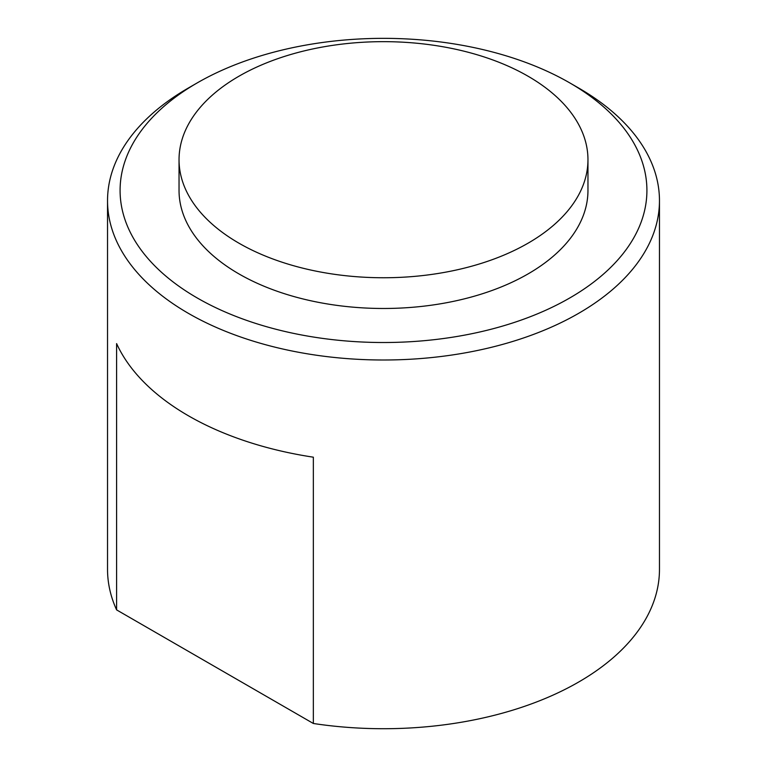 <?xml version="1.0" encoding="UTF-8"?>
<svg xmlns="http://www.w3.org/2000/svg" width="767" height="767" viewBox="0 0 767 767"><rect width="100%" height="100%" fill="white"/><g stroke="black" fill="none" stroke-linecap="round" stroke-linejoin="round"><path stroke-width="1.15" d="M197.234 297.97A263.417 152.087 0 0 0 569.766 297.97A263.417 152.087 0 0 0 569.766 82.894A263.417 152.087 0 0 0 197.234 82.894A263.417 152.087 0 0 0 197.234 297.97M179.037 159.709L179.037 190.437A204.463 118.051 0 0 0 305.256 299.494A204.463 118.051 0 0 0 528.079 273.905A204.463 118.051 0 0 0 587.963 190.437L587.963 159.709A204.463 118.051 0 0 0 383.5 41.658A204.463 118.051 0 0 0 179.037 159.709A204.463 118.051 0 0 0 305.256 268.766A204.463 118.051 0 0 0 528.079 243.177A204.463 118.051 0 0 0 587.963 159.709M197.234 82.894L188.366 88.013A275.967 159.325 0 0 0 107.533 200.676A275.967 159.325 0 0 0 188.366 313.339A275.967 159.325 0 0 0 489.106 347.873A275.967 159.325 0 0 0 659.467 200.676A275.967 159.325 0 0 0 650.397 160.169A275.967 159.325 0 0 0 578.634 88.013L569.766 82.894M107.533 200.676L107.533 569.392A275.967 159.325 0 0 0 116.603 609.89L313.348 723.482A275.967 159.325 0 0 0 659.467 569.392L659.467 200.676M313.348 723.482L313.348 457.19A275.967 159.325 0 0 1 116.603 343.597L116.603 609.89"/></g></svg>
